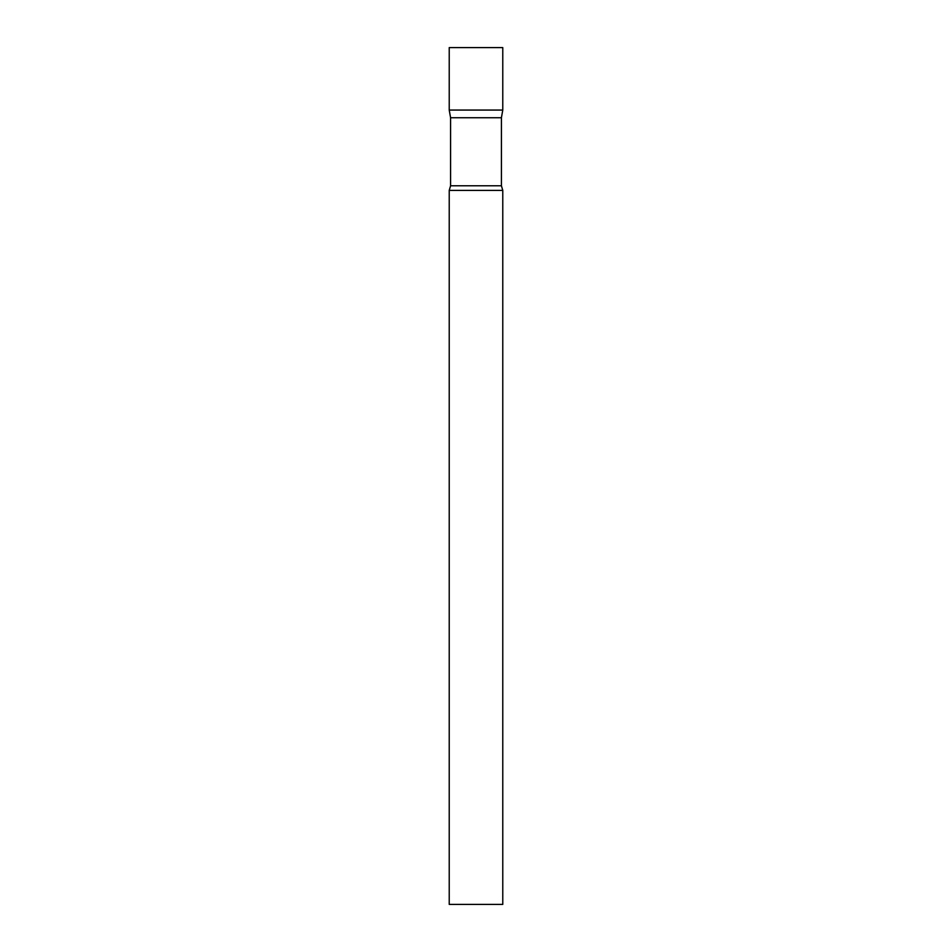 <?xml version="1.0" encoding="UTF-8"?>
<svg xmlns="http://www.w3.org/2000/svg" width="952" height="952" viewBox="0 0 952 952"><rect width="100%" height="100%" fill="white"/><g stroke="black" fill="none" stroke-linecap="round" stroke-linejoin="round"><path stroke-width="0.71" stroke-dasharray="4.76 3.57" d="M502.775 110.063L449.225 110.063L502.775 110.063M502.775 47.6L449.225 47.6M450.582 117.751L501.418 117.751M449.225 190.4L502.775 190.4M449.225 904.4L502.775 904.4M450.582 185.771L501.418 185.771"/><path stroke-width="1.43" d="M450.582 117.751L449.225 110.063L502.775 110.063L502.775 47.6L449.225 47.6L449.225 110.063L502.775 110.063L501.418 117.751L450.582 117.751L450.582 185.771L449.225 190.4L449.225 904.4L502.775 904.4L502.775 190.4L449.225 190.4M501.418 117.751L501.418 185.771L450.582 185.771M501.418 185.771L502.775 190.4"/></g></svg>
